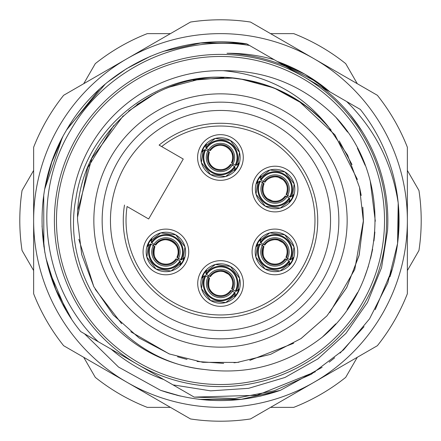 <?xml version="1.0" encoding="UTF-8"?>
<svg xmlns="http://www.w3.org/2000/svg" width="441" height="441" viewBox="0 0 441 441"><rect width="100%" height="100%" fill="white"/><g stroke="black" fill="none" stroke-linecap="round" stroke-linejoin="round"><path stroke-width="0.66" d="M232.164 289.324A12.976 12.976 0 0 0 227.049 272.273A12.976 12.976 0 0 0 209.729 276.369L210.429 276.656A12.232 12.232 0 0 1 226.68 272.918A12.232 12.232 0 0 1 231.564 288.861L235.918 291.534L238.983 289.142A19.261 19.261 0 0 1 234.651 296.644L235.191 292.791L232.49 291.198A14.189 14.189 0 0 1 213.466 295.795A14.189 14.189 0 0 1 207.943 277.025L208.962 277.692A12.976 12.976 0 0 0 214.072 294.748A12.976 12.976 0 0 0 231.398 290.647L232.49 291.198M210.699 300.591L225.671 302.559L237.644 293.37L239.617 278.403L230.423 266.43A19.724 19.724 0 0 0 203.483 273.646A19.724 19.724 0 0 0 210.699 300.591L201.509 288.612L203.483 273.646L215.456 264.457L230.423 266.43A19.724 19.724 0 0 1 237.644 293.37A19.724 19.724 0 0 1 210.699 300.591M232.379 291.143A14.068 14.068 0 0 0 233.08 289.924M233.184 289.991A14.189 14.189 0 0 0 227.655 271.221A14.189 14.189 0 0 0 208.637 275.823L205.936 274.181A17.348 17.348 0 0 1 229.237 268.486A17.348 17.348 0 0 1 235.957 291.512M207.943 277.025L205.208 275.482L202.143 277.88A19.261 19.261 0 0 1 206.476 270.372L205.936 274.181M209.729 276.369L208.637 275.823M208.747 275.879A14.068 14.068 0 0 0 208.042 277.091M230.698 290.354C227.027 295.134 222.292 296.694 216.498 295.046C213.257 293.645 206.311 290.856 209.569 278.155L208.962 277.692M200.782 272.091A22.838 22.838 0 0 0 209.144 303.287A22.838 22.838 0 0 0 240.339 294.93A22.838 22.838 0 0 0 231.983 263.729A22.838 22.838 0 0 0 200.782 272.091M161.676 146.577L183.258 159.041L148.656 218.979L127.069 206.515A94.468 94.468 0 0 0 232.28 314.235A94.468 94.468 0 0 0 307.564 183.836A94.468 94.468 0 0 0 161.676 146.577L159.102 145.095L161.676 146.577M146.12 240.532A22.838 22.838 0 0 0 154.482 271.728A22.838 22.838 0 0 0 185.678 263.371A22.838 22.838 0 0 0 177.321 232.17A22.838 22.838 0 0 0 146.12 240.532M255.322 177.629A22.838 22.838 0 0 0 263.679 208.83A22.838 22.838 0 0 0 294.88 200.468A22.838 22.838 0 0 0 286.518 169.272A22.838 22.838 0 0 0 255.322 177.629M200.661 146.07A22.838 22.838 0 0 0 209.017 177.271A22.838 22.838 0 0 0 240.218 168.909A22.838 22.838 0 0 0 231.856 137.713A22.838 22.838 0 0 0 200.661 146.07M255.141 240.499A22.838 22.838 0 0 0 263.503 271.7A22.838 22.838 0 0 0 294.704 263.338A22.838 22.838 0 0 0 286.341 232.142A22.838 22.838 0 0 0 255.141 240.499M159.102 145.095A97.241 97.241 0 0 1 304.709 269.12A97.241 97.241 0 0 1 124.5 205.032M315.8 275.52A110.041 110.041 0 0 0 275.52 125.2A110.041 110.041 0 0 0 125.2 165.48A110.041 110.041 0 0 0 165.48 315.8A110.041 110.041 0 0 0 315.8 275.52M118.006 161.329A118.348 118.348 0 0 1 279.671 118.006A118.348 118.348 0 0 1 322.994 279.671A118.348 118.348 0 0 1 161.329 322.994A118.348 118.348 0 0 1 118.006 161.329M157.172 330.182A126.65 126.65 0 0 1 110.818 157.172A126.65 126.65 0 0 1 283.828 110.818A126.65 126.65 0 0 1 330.182 283.828A126.65 126.65 0 0 1 157.172 330.182M331.053 129.935L322.217 120.112M322.189 120.079L308.761 108.095M308.711 108.056L293.998 97.935M293.932 97.891L277.951 89.639L261.155 83.487M261.028 83.454L240.979 79.06C158.209 64.408 74.942 136.489 77.583 220.5L81.717 254.622L93.878 286.771L113.37 315.089L139.047 337.933L169.449 353.985L202.794 362.315L237.17 362.441L270.576 354.355L301.087 338.528L326.941 315.872L346.632 287.703L359.029 255.637L363.412 221.547L359.525 187.392L347.602 155.155L328.325 126.699C301.881 93.498 266.86 74.827 223.262 70.687C266.799 70.367 304.345 85.896 335.893 117.284C393.146 178.01 386.586 283.965 322.277 337.161C287.097 364.42 247.925 375.203 204.756 369.508A149.835 149.835 0 0 1 70.951 211.239A149.835 149.835 0 0 1 223.262 70.687M238.631 78.741L235.406 78.366M224.028 77.627L193.312 80.196M173.82 85.422L164.636 88.955M155.816 93.062L128.596 111.055M113.734 125.498L87.599 167.944L77.633 216.774M329.868 312.498L354.768 269.462L363.417 220.5L362.844 207.75M335.893 117.284L347.585 132.079M357.37 148.137L365.159 165.336M370.275 181.295L375.319 221.228M374.889 232.043L373.962 240.935M372.634 249.226L370.583 258.492M368.4 266.259L364.398 277.61M357.557 292.499L347.144 309.554M335.799 323.821L322.277 337.167M220.5 56.476A164.024 164.024 0 0 1 382.832 243.989A164.024 164.024 0 0 1 204.811 383.775A164.024 164.024 0 0 1 56.663 212.645A164.024 164.024 0 0 1 220.5 56.476M384.888 244.275A166.103 166.103 0 0 0 220.5 54.397A166.103 166.103 0 0 0 54.397 220.5A166.103 166.103 0 0 0 208.582 386.173A166.103 166.103 0 0 0 384.888 244.275M398.179 238.217A178.561 178.561 0 0 0 360.297 109.418L277.18 61.426L317.829 82.5M260.201 51.625L274.059 59.629C258.602 55.279 242.919 53.163 227.01 53.278A167.348 167.348 0 0 1 285.9 66.464L246.806 43.891C176.08 32.413 100.879 68.713 65.863 131.22C29.238 192.8 35.407 276.072 80.703 331.582L194.194 397.109L173.01 384.877L194.194 397.109L173.01 384.877L194.194 397.109L173.01 384.877L194.194 397.109L257.026 395.285L315.326 371.796M398.377 236.089L398.206 203.053C392.082 163.142 374.916 129.312 346.703 101.568L321.202 86.844A167.348 167.348 0 0 1 387.545 230.511L381.575 267.593L367.469 302.482L345.904 333.424L317.944 358.858L284.963 377.474L248.597 388.328L210.649 390.847L173.01 384.877L189.685 394.508L173.01 384.877M346.703 101.568L321.202 86.844M285.9 66.464L274.059 59.629L285.9 66.464M249.507 45.451L246.806 43.891L249.507 45.451C179.344 33.753 104.991 69.413 70.395 130.668C30.203 197.138 42.639 288.811 98.222 341.698L80.703 331.582L98.222 341.698M33.637 220.5A186.863 186.863 0 0 0 127.069 382.33L63.636 345.705A200.705 200.705 0 0 1 33.637 293.745L33.637 220.5A186.863 186.863 0 0 1 313.931 58.67L377.364 95.295A200.705 200.705 0 0 1 407.363 147.255L407.363 220.5A186.863 186.863 0 0 0 313.931 58.67L250.499 22.05A200.705 200.705 0 0 0 190.501 22.05L63.636 95.295A200.705 200.705 0 0 0 33.637 147.255L33.637 220.5M407.363 220.5A186.863 186.863 0 0 1 127.069 382.33L190.501 418.95A200.705 200.705 0 0 0 250.499 418.95L377.364 345.705A200.705 200.705 0 0 0 407.363 293.745L407.363 220.5M389.938 276.843A178.561 178.561 0 0 0 396.514 250.532M396.63 249.843A178.561 178.561 0 0 0 398.157 238.41M305.051 74.325L329.923 91.877A168.87 168.87 0 0 0 277.18 61.426L304.935 74.259M322.117 367.325L280.432 390.313C240.477 403.984 200.523 403.984 160.568 390.313L118.568 367.088L84.474 333.76M91.408 79.259L78.123 86.927M107.951 69.711L99.429 74.628M114.715 65.803L112.78 66.922M152.608 43.924L144.13 48.819M177.117 29.779L168.23 34.905M350.424 115.024L362.259 131.561M167.624 392.644L160.563 390.313L180.573 396.101M198.726 399.259L212.838 400.417M229.634 400.351L242.015 399.292M259.986 396.2L280.437 390.313L260.245 396.139M198.979 399.292L206.928 400.07M176.62 395.153L180.413 396.062M199.982 399.408L240.725 399.441L280.437 390.313L260.273 396.134M160.568 390.313L180.215 396.018M199.497 399.353L242.043 399.287M160.563 390.313L180.457 396.073M199.635 399.37L241.051 399.403M260.851 396.001L280.432 390.313M163.82 379.574C144.394 372.617 126.815 362.469 111.077 349.123M396.894 248.211L395.798 254.463M392.341 269.021L375.186 309.687M364.046 326.693L340.099 353.081M334.653 357.8L329.218 362.144M398.206 203.053L397.567 243.509L387.843 282.78L369.53 318.849L343.561 349.878L311.28 374.26L274.335 390.748L234.629 398.499L194.194 397.109M239.171 42.92L200.633 43.053L163.032 51.443M126.595 68.631L107.714 82.07M99.517 89.176L66.558 130.029M62.203 137.884L44.745 188.974M43.246 198.963L43.108 200.131M42.027 225.935L44.833 252.517M47.038 262.864L49.144 270.697L65.935 309.907M45.186 186.604L51.784 162.029L62.848 136.666M67.649 128.199L105.212 84.148M126.374 68.768L150.601 56.194M204.878 42.628L246.806 43.891M43.714 195.407L43.857 246.585M45.952 258.139L55.847 289.583L71.348 318.667M33.637 170.43L22.05 190.501A200.705 200.705 0 0 0 22.05 250.499L33.637 270.57M83.707 83.707L95.295 63.636A200.705 200.705 0 0 1 147.255 33.637L170.43 33.637M270.57 33.637L293.745 33.637A200.705 200.705 0 0 1 345.705 63.636L357.293 83.707M407.363 170.43L418.95 190.501A200.705 200.705 0 0 1 418.95 250.499L407.363 270.57M357.293 357.293L345.705 377.364A200.705 200.705 0 0 1 293.745 407.363L270.57 407.363M170.43 407.363L147.255 407.363A200.705 200.705 0 0 1 95.295 377.364L83.707 357.293M361.185 195.335L359.828 188.671M352.028 164.598L339.234 140.955M168.859 87.241L200.231 79.027L232.661 78.101A142.917 142.917 0 0 1 328.325 126.699L318.055 116.055M316.693 114.803L303.474 104.137M303.182 103.933L274.175 88.046M273.723 87.864L240.979 79.06M300.867 338.677L326.979 315.828L346.813 287.356L359.206 254.942L363.417 220.5L362.794 207.171M361.212 195.484L359.602 187.706M357.397 179.465L334.901 134.847L298.43 100.702M297.08 99.831L281.347 91.182M278.354 89.815L266.673 85.251M264.661 84.578L247.28 80.113M245.587 79.804L232.699 78.107M158.005 91.976L136.947 104.556M123.193 115.829L91.772 158.424L78.007 209.525M78.829 239.336L93.79 286.6M95.25 289.329L121.611 323.677M130.768 331.737L169.008 353.82M177.53 356.802L187.056 359.448M197.066 361.482L223.659 363.378M233.984 362.778L238.956 362.221M249.804 360.38L293.695 343.247M232.661 78.101C160.166 69.028 86.75 124.616 75.962 198.202C60.141 277.626 122.592 361.829 204.756 369.508M156.037 269.032A19.724 19.724 0 0 0 182.982 261.811A19.724 19.724 0 0 0 175.761 234.871A19.724 19.724 0 0 0 148.821 242.087A19.724 19.724 0 0 0 156.037 269.032L171.009 271L182.982 261.811L184.955 246.844L175.761 234.871L160.794 232.898L148.821 242.087L146.847 257.053L156.037 269.032M153.281 245.466L150.546 243.923L147.481 246.321A19.261 19.261 0 0 1 151.814 238.813L151.274 242.666L153.975 244.264A14.189 14.189 0 0 1 172.993 239.661A14.189 14.189 0 0 1 178.522 258.432L181.257 259.975L184.321 257.583A19.261 19.261 0 0 1 179.989 265.085L180.529 261.232L177.828 259.639A14.189 14.189 0 0 1 158.804 264.236A14.189 14.189 0 0 1 153.281 245.466L154.3 246.133A12.976 12.976 0 0 0 159.41 263.189A12.976 12.976 0 0 0 176.736 259.088L177.828 259.639M154.085 244.32A14.068 14.068 0 0 0 153.38 245.532M176.036 258.795C172.365 263.575 167.63 265.135 161.836 263.486C158.595 262.086 151.649 259.297 154.907 246.596L154.3 246.133M177.717 259.584A14.068 14.068 0 0 0 178.418 258.365M155.067 244.81L155.767 245.097A12.232 12.232 0 0 1 172.018 241.359A12.232 12.232 0 0 1 176.902 257.301L177.502 257.764A12.976 12.976 0 0 0 172.387 240.714A12.976 12.976 0 0 0 155.067 244.81L153.975 244.264M178.522 258.432L177.502 257.764M176.736 259.088L176.031 258.801A12.232 12.232 0 0 1 159.785 262.544A12.232 12.232 0 0 1 154.901 246.602M265.239 206.129A19.724 19.724 0 0 0 292.179 198.913A19.724 19.724 0 0 0 284.963 171.968A19.724 19.724 0 0 0 258.018 179.189A19.724 19.724 0 0 0 265.239 206.129L280.206 208.102L292.179 198.913L294.153 183.947L284.963 171.968L269.991 170L258.018 179.189L256.045 194.156L265.239 206.129M262.478 182.568L259.743 181.025L256.679 183.417A19.261 19.261 0 0 1 261.011 175.915L260.471 179.768L263.172 181.361A14.189 14.189 0 0 1 282.196 176.764A14.189 14.189 0 0 1 287.719 195.534L290.454 197.077L293.519 194.679A19.261 19.261 0 0 1 289.186 202.187L289.726 198.334L287.025 196.736A14.189 14.189 0 0 1 268.007 201.339A14.189 14.189 0 0 1 262.478 182.568L263.498 183.236A12.976 12.976 0 0 0 268.613 200.286A12.976 12.976 0 0 0 285.933 196.19L287.025 196.736M263.283 181.416A14.068 14.068 0 0 0 262.582 182.635M285.233 195.898C282.069 200.148 277.874 201.857 272.637 201.03L267.637 198.742C265.912 197.893 260.785 192.309 264.104 183.699L263.498 183.236M286.915 196.68A14.068 14.068 0 0 0 287.62 195.468M264.264 181.912L264.969 182.199A12.232 12.232 0 0 1 281.215 178.456A12.232 12.232 0 0 1 286.099 194.398L286.7 194.867A12.976 12.976 0 0 0 281.59 177.811A12.976 12.976 0 0 0 264.264 181.912L263.172 181.361M287.719 195.534L286.7 194.867M285.933 196.19L285.233 195.903A12.232 12.232 0 0 1 268.982 199.641A12.232 12.232 0 0 1 264.098 183.699M210.578 174.57A19.724 19.724 0 0 0 237.517 167.354A19.724 19.724 0 0 0 230.301 140.409A19.724 19.724 0 0 0 203.356 147.63A19.724 19.724 0 0 0 210.578 174.57L225.544 176.543L237.517 167.354L239.491 152.388L230.301 140.409L215.329 138.441L203.356 147.63L201.383 162.597L210.578 174.57M207.816 151.009L205.082 149.466L202.017 151.858A19.261 19.261 0 0 1 206.349 144.356L205.809 148.209L208.51 149.802A14.189 14.189 0 0 1 227.534 145.205A14.189 14.189 0 0 1 233.057 163.975L235.792 165.518L238.857 163.12A19.261 19.261 0 0 1 234.524 170.628L235.064 166.775L232.363 165.177A14.189 14.189 0 0 1 213.345 169.779A14.189 14.189 0 0 1 207.816 151.009L208.836 151.676A12.976 12.976 0 0 0 213.951 168.727A12.976 12.976 0 0 0 231.271 164.631L232.363 165.177M208.621 149.857A14.068 14.068 0 0 0 207.92 151.076M230.571 164.339C226.839 169.173 222.049 170.711 216.2 168.964C212.672 167.701 206.024 163.567 209.442 152.139L208.836 151.676M232.253 165.121A14.068 14.068 0 0 0 232.958 163.909M209.602 150.353L210.307 150.64A12.232 12.232 0 0 1 226.553 146.897A12.232 12.232 0 0 1 231.437 162.839L232.038 163.308A12.976 12.976 0 0 0 226.928 146.252A12.976 12.976 0 0 0 209.602 150.353L208.51 149.802M233.057 163.975L232.038 163.308M231.271 164.631L230.571 164.344A12.232 12.232 0 0 1 214.32 168.082A12.232 12.232 0 0 1 209.436 152.139M265.058 269.004A19.724 19.724 0 0 0 292.003 261.783A19.724 19.724 0 0 0 284.787 234.838A19.724 19.724 0 0 0 257.842 242.059A19.724 19.724 0 0 0 265.058 269.004L280.029 270.972L292.003 261.783L293.976 246.817L284.787 234.838L269.815 232.87L257.842 242.059L255.868 257.026L265.058 269.004M262.301 245.439L259.567 243.895L256.502 246.293A19.261 19.261 0 0 1 260.835 238.785L260.295 242.638L262.996 244.231A14.189 14.189 0 0 1 282.014 239.634A14.189 14.189 0 0 1 287.543 258.404L290.277 259.947L293.342 257.55A19.261 19.261 0 0 1 289.009 265.058L289.55 261.204L286.848 259.611A14.189 14.189 0 0 1 267.83 264.209A14.189 14.189 0 0 1 262.301 245.439L263.321 246.106A12.976 12.976 0 0 0 268.437 263.156A12.976 12.976 0 0 0 285.757 259.06L286.848 259.611M263.106 244.286A14.068 14.068 0 0 0 262.401 245.505M285.757 259.06L285.057 258.773A12.232 12.232 0 0 1 268.806 262.511A12.232 12.232 0 0 1 263.922 246.574L263.321 246.106M286.738 259.556A14.068 14.068 0 0 0 287.444 258.338M264.087 244.783L264.793 245.069A12.232 12.232 0 0 1 281.038 241.326A12.232 12.232 0 0 1 285.922 257.268L286.523 257.737A12.976 12.976 0 0 0 281.408 240.681A12.976 12.976 0 0 0 264.087 244.783L262.996 244.231M287.543 258.404L286.523 257.737M231.398 290.647L230.693 290.36A12.232 12.232 0 0 1 214.447 294.103A12.232 12.232 0 0 1 209.563 278.161M205.17 275.504A17.348 17.348 0 0 0 211.889 298.535A17.348 17.348 0 0 0 235.191 292.835M235.279 291.209A16.609 16.609 0 0 0 228.868 269.126A16.609 16.609 0 0 0 206.537 274.611M205.848 275.812A16.609 16.609 0 0 0 212.259 297.895A16.609 16.609 0 0 0 234.59 292.405M205.208 275.482A17.326 17.326 0 0 0 211.9 298.513A17.326 17.326 0 0 0 235.191 292.791M151.274 242.622A17.348 17.348 0 0 1 174.575 236.927A17.348 17.348 0 0 1 181.295 259.953M180.529 261.276A17.348 17.348 0 0 1 157.228 266.976A17.348 17.348 0 0 1 150.508 243.945M151.186 244.253A16.609 16.609 0 0 0 157.597 266.336A16.609 16.609 0 0 0 179.928 260.846M150.546 243.923A17.326 17.326 0 0 0 157.239 266.954A17.326 17.326 0 0 0 180.529 261.232M180.617 259.65A16.609 16.609 0 0 0 174.206 237.567A16.609 16.609 0 0 0 151.875 243.052M181.257 259.975A17.326 17.326 0 0 0 174.564 236.944A17.326 17.326 0 0 0 151.274 242.666M260.471 179.724A17.348 17.348 0 0 1 283.772 174.024A17.348 17.348 0 0 1 290.492 197.055M289.726 198.378A17.348 17.348 0 0 1 266.425 204.073A17.348 17.348 0 0 1 259.705 181.047M260.383 181.35A16.609 16.609 0 0 0 266.794 203.433A16.609 16.609 0 0 0 289.125 197.948M259.743 181.025A17.326 17.326 0 0 0 266.436 204.056A17.326 17.326 0 0 0 289.726 198.334M289.814 196.747A16.609 16.609 0 0 0 283.403 174.664A16.609 16.609 0 0 0 261.072 180.154M290.454 197.077A17.326 17.326 0 0 0 283.761 174.046A17.326 17.326 0 0 0 260.471 179.768M205.809 148.165A17.348 17.348 0 0 1 229.111 142.465A17.348 17.348 0 0 1 235.83 165.496M235.064 166.819A17.348 17.348 0 0 1 211.763 172.514A17.348 17.348 0 0 1 205.043 149.488M205.721 149.791A16.609 16.609 0 0 0 212.132 171.874A16.609 16.609 0 0 0 234.463 166.389M205.082 149.466A17.326 17.326 0 0 0 211.774 172.497A17.326 17.326 0 0 0 235.064 166.775M235.152 165.188A16.609 16.609 0 0 0 228.741 143.105A16.609 16.609 0 0 0 206.41 148.595M235.792 165.518A17.326 17.326 0 0 0 229.1 142.487A17.326 17.326 0 0 0 205.809 148.209M260.295 242.594A17.348 17.348 0 0 1 283.596 236.894A17.348 17.348 0 0 1 290.316 259.925M289.55 261.248A17.348 17.348 0 0 1 266.248 266.943A17.348 17.348 0 0 1 259.529 243.917M260.207 244.22A16.609 16.609 0 0 0 266.618 266.303A16.609 16.609 0 0 0 288.949 260.818M259.567 243.895A17.326 17.326 0 0 0 266.259 266.926A17.326 17.326 0 0 0 289.55 261.204M289.638 259.622A16.609 16.609 0 0 0 283.227 237.534A16.609 16.609 0 0 0 260.896 243.024M290.277 259.947A17.326 17.326 0 0 0 283.585 236.916A17.326 17.326 0 0 0 260.295 242.638M235.918 291.534A17.326 17.326 0 0 0 229.226 268.503A17.326 17.326 0 0 0 205.936 274.225M176.896 257.301C184.035 244.435 163.346 232.49 155.767 245.102M286.093 194.404C288.397 188.836 287.383 183.958 283.056 179.763L278.365 177.265C277.395 176.317 268.718 176.229 264.964 182.205M231.431 162.845C238.068 151.423 220.406 137.383 210.302 150.646M285.917 257.274C288.221 251.706 287.207 246.828 282.879 242.633L278.183 240.136C277.213 239.187 268.541 239.099 264.787 245.075M285.057 258.768C281.386 263.542 276.65 265.107 270.857 263.453C267.615 262.053 260.67 259.269 263.927 246.569M231.558 288.861C233.857 283.293 232.848 278.414 228.521 274.225L223.824 271.722C222.854 270.78 214.183 270.691 210.429 276.661"/></g></svg>
